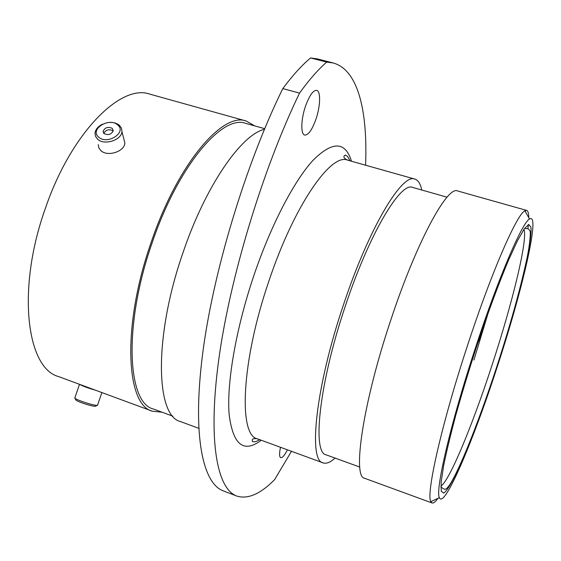 <?xml version="1.0" encoding="UTF-8"?>
<svg xmlns="http://www.w3.org/2000/svg" width="561" height="561" viewBox="0 0 561 561"><rect width="100%" height="100%" fill="white"/><g stroke="black" fill="none" stroke-linecap="round" stroke-linejoin="round"><path stroke-width="0.84" d="M98.547 137.017C106.99 145.313 127.186 132.508 117.733 124.977C109.367 116.877 89.325 129.318 98.547 137.017M109.704 122.417C113.722 122.298 116.954 123.266 119.402 125.32L121.485 128.181L121.947 131.554C121.576 140.285 104.044 145.72 97.495 139.072L95.531 136.351L95.019 133.167C95.496 129.416 97.993 126.421 102.509 124.17M112.284 128.392C108.021 126.47 104.963 127.438 103.112 131.302L104.051 133.56C108.294 135.496 111.359 134.542 113.238 130.699L112.284 128.392M113.182 131.043L112.915 130.783C108.946 128.876 105.917 129.724 103.827 133.336M123.665 138.294L124.872 143.034C124.528 151.729 107.214 157.122 100.735 150.502L98.785 147.788L98.273 144.619M95.812 406.059L95.279 406.332C93.512 406.304 90.258 405.554 85.517 404.088C79.052 401.949 75.77 400.477 75.665 399.663L74.978 398.303M74.711 397.763C74.823 398.682 78.582 400.365 85.98 402.812C91.408 404.495 95.125 405.351 97.137 405.393L97.642 404.916M81.604 385.077L93.701 389.544M79.795 384.411C81.513 385.512 85.174 386.978 90.791 388.808L95.524 390.218M162.094 412.216L152.368 411.199C126.001 405.091 121.737 326.271 151.084 242.569C177.556 163.938 222.689 111.709 246.223 121.029L254.701 125.888M152.368 411.199L58.512 376.557C26.76 368.297 16.367 289.546 45.294 208.594C71.17 132.452 121.064 83.477 149.857 94.143L246.223 121.029M172.921 416.206L153.342 408.997C127.361 402.973 123.217 325.352 152.073 243.032C178.11 165.684 222.528 114.199 245.718 123.378L264.687 128.686M198.72 428.302L180.516 421.584C155.825 416.143 153.49 337.329 182.949 252.808C205.543 185.726 241.398 134.542 264.406 129.353M335.05 458.078C330.366 462.376 326.376 463.975 323.087 462.881C308.122 460.967 315.499 387.427 343.416 304.981C369.005 227.619 402.293 172.837 414.874 179.106C418.176 180.144 420.477 183.777 421.753 190.004M359.783 467.068L326.165 454.852C312.021 452.993 319.097 383.556 345.324 306.096C369.362 233.376 400.75 181.512 412.665 187.416L447.068 197.199M438.001 498.287C435.427 501.85 433.443 503.406 432.04 502.965L430.848 501.639C425.792 494.613 441.598 423.878 467.706 344.903C491.822 271.194 517.116 213.783 524.921 210.796L526.66 210.417C528.055 210.873 528.757 213.299 528.757 217.696M528.378 224.575L527.908 228.699M432.04 502.965L364.664 478.302C352.273 477.411 362.658 403.892 390.751 320.177C416.606 241.672 447.538 185.333 457.601 190.95L526.66 210.417M305.514 106.155C300.899 119.402 300.598 134.423 304.728 135.082C308.354 135.194 312.084 129.914 315.927 119.255C320.429 106.324 320.934 91.127 316.677 90.356C313.136 90.188 309.413 95.454 305.514 106.155M280.521 447.299C279.203 453.407 279.273 456.864 280.717 457.671C282.379 457.958 284.616 455.343 287.442 449.831M496.787 368.219C521.835 292.344 541.014 211.623 529.493 219.021C522.256 222.401 498.427 277.583 475.476 347.792C450.637 423.001 435.07 490.602 439.375 497.649C444.102 509.83 473.253 440.708 496.787 368.219M488.421 312.161L473.919 360.043M482.916 327.855C481.527 333.711 479.858 338.648 477.909 342.666M475.181 350.948L470.251 366.312M310.584 57.951L317.224 58.87L333.073 62.937L326.705 62.096L310.584 57.951C301.895 65.188 292.632 75.405 282.793 88.603L299.546 93.084C262.394 169.871 229.484 279.385 218.601 360.779C207.661 442.44 217.423 489.024 236.735 496.043C247.766 499.514 260.381 494.059 274.574 479.676L291.482 451.31M365.569 165.207C367.736 112.242 358.563 69.866 333.073 62.937M236.735 496.043L223.18 490.833C203.005 483.484 192.234 436.682 202.465 355.155C212.633 273.901 245.276 164.899 282.793 88.603M299.546 93.084C309.195 79.76 318.248 69.431 326.705 62.096M440.904 486.085C449.613 480.721 472.607 424.754 491.702 366.172C512.06 304.35 528.111 239.309 523.96 229.288M414.874 179.106L347.483 160.109C331.046 152.837 294.118 205.312 268.908 281.033C241.23 361.677 238.411 435.343 257.345 438.814C253.011 438.141 251.447 439.095 252.646 441.675C254.925 441.514 253.341 442.973 259.792 439.712M261.244 440.245C243.705 453.456 233.004 444.901 229.147 414.565C226.546 383.598 235.809 328.921 253.874 275.528C271.089 224.702 294.35 180.467 313.234 160.095C332.631 140.93 345.38 141.309 351.481 161.238M476.037 348.332C487.397 314.111 498.981 282.807 508.834 259.505L517.523 240.627L524.226 228.895L528.7 224.463L530.874 226.995C533.069 241.658 516.786 305.808 496.45 367.897C476.156 429.992 452.271 488.463 443.667 493.091L441.241 491.226L441.142 482.222L443.569 466.037C446.451 451.829 450.574 434.712 455.932 414.691C461.92 393.45 468.617 371.326 476.037 348.332M103.596 133.048L103.112 131.302M124.872 143.034L121.947 131.554M95.279 406.332L97.137 405.393M101.878 392.56L97.495 405.351M79.508 384.306L74.915 397.672M524.57 228.411L528.259 228.783L530.04 231.006C530.755 231.251 530.096 244 526.716 259.448C520.166 289.764 510.061 325.906 496.401 367.862C480.56 416.143 462.594 462.804 451.268 482.292C447.881 487.937 445.49 490.174 444.095 489.017L440.883 487.151M529.493 219.021L524.921 210.796M439.375 497.649L430.848 501.639M347.483 160.109C343.584 158.125 342.869 156.428 345.352 155.039C347.105 156.505 346.67 154.401 349.994 160.818M323.087 462.881L257.345 438.814"/></g></svg>
